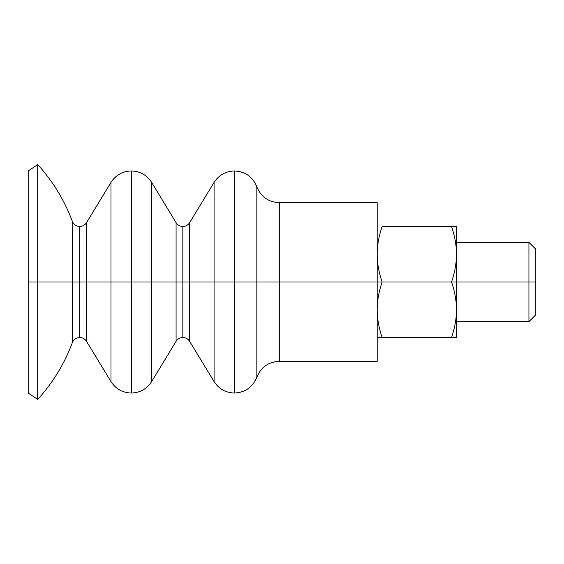 <?xml version="1.0" encoding="UTF-8"?>
<svg xmlns="http://www.w3.org/2000/svg" width="564" height="564" viewBox="0 0 564 564"><rect width="100%" height="100%" fill="white"/><g stroke="black" fill="none" stroke-linecap="round" stroke-linejoin="round"><path stroke-width="0.85" d="M28.2 170.962L37.718 164.575C52.889 181.27 64.423 200.178 72.319 221.314L72.319 282L79.75 282L72.319 282L72.319 221.314C73.722 224.585 76.196 226.305 79.75 226.481L79.75 282L79.75 226.481C82.675 226.39 84.938 225.121 86.532 222.667L110.967 182.412L110.967 282L131.306 282L110.967 282L110.967 182.412C115.754 175.052 122.536 171.237 131.306 170.962L131.306 282L131.306 170.962C140.076 171.237 146.859 175.052 151.645 182.412L176.081 222.667C177.674 225.121 179.93 226.39 182.856 226.481L182.856 282L182.856 226.481C185.782 226.39 188.045 225.121 189.638 222.667L214.073 182.412L214.073 282L214.073 182.412C218.86 175.052 225.642 171.237 234.412 170.962L234.412 282L256.846 282L256.846 186.825L256.846 282L234.412 282L234.412 393.037L234.412 282L189.638 282L189.638 222.667L189.638 282L182.856 282L189.638 282L189.638 341.333L189.638 282L214.073 282L214.073 381.588L214.073 282L234.412 282L234.412 170.962C245.234 171.519 252.714 176.807 256.846 186.825C260.977 196.843 268.45 202.131 279.279 202.688L279.279 282L377.175 282L377.175 202.688L279.279 202.688L279.279 282L256.846 282L256.846 377.175L256.846 282L279.279 282L279.279 361.312L279.279 282L382.131 282L377.175 282L377.175 361.312L279.279 361.312C268.457 361.869 260.977 367.157 256.846 377.175C252.714 387.193 245.234 392.481 234.412 393.037C225.642 392.763 218.86 388.949 214.073 381.588L189.638 341.333C188.045 338.879 185.782 337.61 182.856 337.519L182.856 282L182.856 337.519C179.93 337.61 177.674 338.879 176.081 341.333L176.081 222.667L176.081 341.333L151.645 381.588L151.645 182.412L151.645 282L131.306 282L182.856 282L151.645 282L151.645 381.588C146.859 388.949 140.076 392.763 131.306 393.037L131.306 282L131.306 393.037C122.536 392.763 115.754 388.949 110.967 381.588L110.967 282L86.532 282L86.532 222.667L86.532 282L79.75 282L86.532 282L86.532 341.333L86.532 282L110.967 282L110.967 381.588L86.532 341.333C84.938 338.879 82.675 337.61 79.75 337.519L79.75 282L79.75 337.519C76.196 337.695 73.722 339.415 72.319 342.686L72.319 282L37.718 282L37.718 399.425L37.718 282L28.2 282L28.2 393.037L28.2 170.962L28.2 282L37.718 282L37.718 164.575L37.718 282L72.319 282L72.319 342.686C64.423 363.822 52.889 382.73 37.718 399.425L28.2 393.037M456.487 321.656L528.933 321.656L535.8 314.79L535.8 282L528.933 282L528.933 321.656L528.933 282L451.531 282L456.487 282L456.487 254.244C456.473 263.071 454.824 272.327 451.531 282C454.824 291.673 456.473 300.929 456.487 309.756L456.487 282L535.8 282L535.8 249.21L528.933 242.344L528.933 282L528.933 242.344L456.487 242.344M377.175 309.699C377.196 300.887 378.846 291.651 382.131 282C378.846 272.349 377.196 263.113 377.175 254.301C377.196 263.113 378.846 272.349 382.131 282C378.846 291.651 377.196 300.887 377.175 309.699M456.487 337.519L377.175 337.519L456.487 337.519L456.487 309.756C456.473 318.589 454.824 327.846 451.531 337.519C454.824 327.846 456.473 318.589 456.487 309.756C456.473 300.929 454.824 291.673 451.531 282L382.131 282L451.531 282C454.824 272.327 456.473 263.071 456.487 254.244L456.487 226.481L451.531 226.481C454.824 236.154 456.473 245.411 456.487 254.244C456.473 245.411 454.824 236.154 451.531 226.481L382.131 226.481C378.846 236.133 377.196 245.368 377.175 254.181C377.196 245.368 378.846 236.133 382.131 226.481L456.487 226.481L456.487 337.519M377.175 309.819C377.196 318.632 378.846 327.867 382.131 337.519C378.846 327.867 377.196 318.632 377.175 309.819M535.8 262.175L535.8 282M377.175 226.481L377.175 282"/></g></svg>
